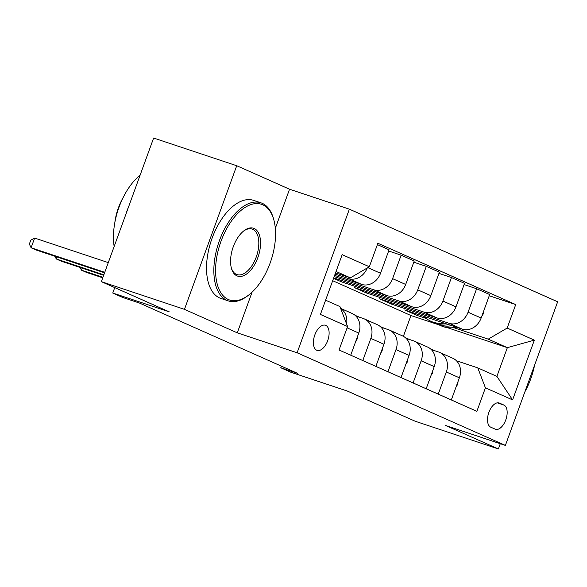 <?xml version="1.0" encoding="UTF-8"?>
<svg xmlns="http://www.w3.org/2000/svg" width="587" height="587" viewBox="0 0 587 587"><rect width="100%" height="100%" fill="white"/><g stroke="black" fill="none" stroke-linecap="round" stroke-linejoin="round"><path stroke-width="0.88" d="M316.738 350.234A13.23 7.022 108.4 0 0 317.075 350.366A13.23 7.022 108.4 0 0 327.81 340.357A13.23 7.022 108.4 0 0 325.778 325.396A13.23 7.022 108.4 0 0 325.44 325.264A13.23 7.022 108.4 0 0 314.705 335.272A13.23 7.022 108.4 0 0 316.738 350.234M236.722 165.732L153.625 138.04L101.353 281.65L184.457 309.342L237.28 332.836L297.11 352.78L349.375 209.17L289.545 189.227L236.722 165.732L184.457 309.342M297.11 352.78L505.378 445.408L557.65 301.799L349.375 209.17M505.378 445.408L445.548 425.472L498.37 448.96L500.285 443.713M498.37 448.96L415.273 421.268L347.357 391.059L290.851 372.231L280.791 367.755L297.411 373.295L139.442 303.039L122.822 297.499L112.763 293.023L169.269 311.858L101.353 281.65M503.925 405.081L499.5 403.108A12.819 6.802 108.4 0 0 499.17 402.983A12.819 6.802 108.4 0 0 488.773 412.676A12.819 6.802 108.4 0 0 490.739 427.175L495.171 429.141A12.819 6.802 108.4 0 0 495.494 429.273A12.819 6.802 108.4 0 0 505.899 419.573A12.819 6.802 108.4 0 0 503.925 405.081L497.262 402.858M507.175 328.052L534.346 340.137L512.59 399.908L485.42 387.831L477.774 367.873L496.896 376.377L507.351 347.651L488.23 339.147L507.175 328.052L515.724 304.572L377.881 243.267L369.333 266.747L350.388 277.842L336.058 271.465M325.602 300.192L339.932 306.568L347.577 326.519L339.037 350.006L476.871 411.311L485.42 387.831M347.577 326.519L320.414 314.441L342.17 254.663L369.333 266.747M114.736 287.601L112.763 293.023M281.371 366.156L280.791 367.755M403.386 336.322L410.951 315.527L438.893 324.838M447.125 327.583L507.351 347.651L534.346 340.137M477.774 367.873L456.429 360.756M362.788 360.572L370.845 338.428A16.539 13.993 -66 0 0 364.27 318.888A16.539 13.993 -66 0 0 363.199 318.47L355.817 316.011M387.941 371.754L395.998 349.617A16.539 13.993 -66 0 0 389.423 330.07A16.539 13.993 -66 0 0 388.359 329.659L380.97 327.194M413.094 382.944L421.15 360.8A16.539 13.993 -66 0 0 414.576 341.26A16.539 13.993 -66 0 0 413.512 340.842L406.123 338.383M438.247 394.134L446.311 371.989A16.539 13.993 -66 0 0 439.729 352.449A16.539 13.993 -66 0 0 438.665 352.031L431.276 349.573M417.203 314.133L416.77 315.329L426.382 318.536M453.714 327.649L488.23 339.147M416.77 315.329L404.692 309.958L462.196 329.124A16.539 13.993 -66 0 0 481.142 318.029L489.69 294.549L476.607 288.731L464.097 284.563M392.05 302.943L391.61 304.147L449.114 323.312A16.539 13.993 -66 0 0 468.066 312.218L476.607 288.731M391.61 304.147L379.54 298.776L437.044 317.941A16.539 13.993 -66 0 0 455.989 306.847L464.537 283.36L451.454 277.548L438.944 273.373M366.897 291.754L366.457 292.957L423.961 312.123A16.539 13.993 -66 0 0 442.914 301.028L451.454 277.548M366.457 292.957L354.387 287.586L411.891 306.752A16.539 13.993 -66 0 0 430.836 295.657L439.384 272.177L426.301 266.359L413.791 262.191M341.744 280.571L341.304 281.767L398.808 300.933A16.539 13.993 -66 0 0 417.753 289.839L426.301 266.359M341.304 281.767L333.563 278.326M333.717 277.893L386.738 295.562A16.539 13.993 -66 0 0 405.683 284.468L414.231 260.988L401.148 255.169L388.638 251.001M334.186 276.594L373.655 289.751A16.539 13.993 -66 0 0 392.6 278.656L401.148 255.169M334.627 275.391L361.585 284.379A16.539 13.993 -66 0 0 380.53 273.285L389.078 249.798L377.397 244.603M335.096 274.092L348.502 278.561A16.539 13.993 -66 0 0 367.257 267.966M335.537 272.889L350.388 277.842M410.951 315.527L332.69 280.718M451.33 399.952L459.386 377.808A16.539 13.993 -66 0 0 452.812 358.261L439.729 352.449M515.724 304.572L489.25 295.753M426.177 388.763L434.233 366.618A16.539 13.993 -66 0 0 427.659 347.078L414.576 341.26M401.024 377.573L409.08 355.428A16.539 13.993 -66 0 0 402.506 335.889L389.423 330.07M375.871 366.391L383.927 344.246A16.539 13.993 -66 0 0 377.353 324.699L364.27 318.888M350.71 355.201L358.774 333.056A16.539 13.993 -66 0 0 352.2 313.517L340.629 308.366M346.579 323.907A16.539 13.993 -66 0 0 340.695 308.549M496.896 376.377L512.59 399.908M237.28 332.836L252.087 292.143M275.318 228.328L289.545 189.227M456.209 386.539L457.368 384.896A10.955 9.275 -66 0 0 458.036 381.506M434.197 350.542A31.632 26.767 -66 0 0 432.7 349.808A31.632 26.767 -66 0 0 431.474 349.309M430.44 348.803A31.632 26.767 114 0 1 432.905 350.116M444.132 323.107A31.632 26.767 114 0 1 431.129 321.382A31.632 26.767 114 0 1 423.99 316.393M483.556 311.404L483.358 313.48A10.955 9.275 114 0 1 481.692 316.532M456.348 327.179A31.632 26.767 114 0 1 441.189 325.858L437.366 324.156A31.632 26.767 -66 0 0 451.748 325.646M448.82 324.67A31.632 26.767 114 0 1 434.952 323.085L431.129 321.382M436.178 323.584A31.632 26.767 -66 0 0 437.366 324.156M431.056 375.35L432.215 373.706A10.955 9.275 -66 0 0 432.883 370.324M409.044 339.359A31.632 26.767 -66 0 0 407.547 338.626A31.632 26.767 -66 0 0 406.321 338.119M405.287 337.62A31.632 26.767 114 0 1 407.752 338.926M405.903 364.167L407.055 362.517A10.955 9.275 -66 0 0 407.73 359.134M383.891 328.17A31.632 26.767 -66 0 0 382.394 327.436A31.632 26.767 -66 0 0 381.168 326.937M380.134 326.431A31.632 26.767 114 0 1 382.599 327.737M380.75 352.978L381.902 351.334A10.955 9.275 -66 0 0 382.577 347.944M358.738 316.98A31.632 26.767 -66 0 0 357.241 316.246A31.632 26.767 -66 0 0 356.015 315.747M82.136 268.142L81.41 270.145L102.93 277.313M80.14 267.474L81.41 270.145L86.443 272.383L102.754 277.812M354.981 315.241A31.632 26.767 114 0 1 357.446 316.547M355.597 341.788L356.749 340.144A10.955 9.275 -66 0 0 357.424 336.762M56.983 256.952L56.257 258.955L103.84 274.819M54.987 256.292L56.257 258.955L61.29 261.193L103.664 275.318M524.873 391.845A50.438 26.782 108.4 0 0 534.559 365.253M228.328 299.517A50.438 26.782 108.4 0 0 249.049 294.769A50.438 26.782 108.4 0 0 273.909 220.176A50.438 26.782 108.4 0 0 262.8 204.812A50.438 26.782 108.4 0 0 221.013 241.25A50.438 26.782 108.4 0 0 228.328 299.517M249.049 294.769L248.132 295.488A51.678 27.435 -71.6 0 1 228.226 300.867A51.678 27.435 -71.6 0 1 226.905 300.353A51.678 27.435 -71.6 0 1 218.966 241.903A51.678 27.435 -71.6 0 1 260.907 202.808A51.678 27.435 -71.6 0 1 262.228 203.315A51.678 27.435 -71.6 0 1 273.608 219.054L273.909 220.176M236.943 275.846A25.219 13.391 -71.6 0 1 231.388 268.164A25.219 13.391 -71.6 0 1 243.818 230.867A25.219 13.391 -71.6 0 1 254.178 228.49A25.219 13.391 -71.6 0 1 257.84 257.627A25.219 13.391 -71.6 0 1 236.943 275.846M231.241 267.591A23.979 12.731 108.4 0 0 236.37 274.349A23.979 12.731 108.4 0 0 236.987 274.584A23.979 12.731 108.4 0 0 256.446 256.446A23.979 12.731 108.4 0 0 252.762 229.319A23.979 12.731 108.4 0 0 252.146 229.084A23.979 12.731 108.4 0 0 243.363 231.241M228.226 300.867L220.91 298.423A51.678 27.435 -71.6 0 1 219.597 297.917A51.678 27.435 -71.6 0 1 211.65 239.459A51.678 27.435 -71.6 0 1 253.591 200.365L260.907 202.808M114.839 222.539A37.208 19.753 -71.6 0 1 123.204 197.445M125.904 214.211A51.678 27.435 -71.6 0 1 128.964 205.795M114.157 246.489A51.678 27.435 -71.6 0 1 140.132 175.109M108.287 262.609L34.633 238.065L31.104 247.765L104.75 272.317M34.633 238.065L30.766 240.208L29.35 244.089L31.104 247.765L36.13 250.003L104.574 272.816M449.114 323.312L462.196 329.124M423.961 312.123L437.044 317.941M398.808 300.933L411.891 306.752M373.655 289.751L386.738 295.562M348.502 278.561L361.585 284.379M468.066 312.218L481.142 318.029M446.311 371.989L459.386 377.808M421.15 360.8L434.233 366.618M442.914 301.028L455.989 306.847M395.998 349.617L409.08 355.428M417.753 289.839L430.836 295.657M370.845 338.428L383.927 344.246M392.6 278.656L405.683 284.468M347.093 327.862L358.774 333.056M367.829 267.635L380.53 273.285M498.833 402.887L499.5 403.108M456.818 384.874L457.244 385.065M483.38 313.26L482.947 313.069M431.658 373.684L432.091 373.882M406.505 362.502L406.938 362.693M381.352 351.312L381.785 351.503M356.199 340.122L356.632 340.321M434.798 350.747L432.7 349.808M409.645 339.557L407.547 338.626M384.492 328.368L382.394 327.436M359.339 317.185L357.241 316.246"/></g></svg>
